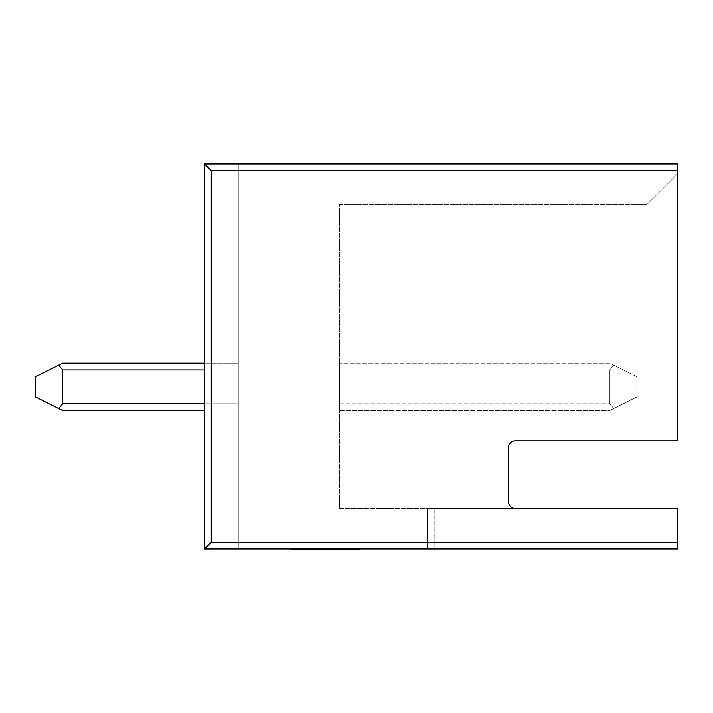 <?xml version="1.0" encoding="UTF-8"?>
<svg xmlns="http://www.w3.org/2000/svg" width="713" height="713" viewBox="0 0 713 713"><rect width="100%" height="100%" fill="white"/><g stroke="black" fill="none" stroke-linecap="round" stroke-linejoin="round"><path stroke-width="0.53" stroke-dasharray="3.56 2.67" d="M314.879 548.974L293.31 548.974L314.879 548.974M295.833 549.046L321.153 549.046L295.833 548.974M302.651 548.974L315.458 548.974L302.651 548.974M300.467 548.974L321.153 548.974L300.467 549.046M333.898 549.046L354.031 549.046L333.898 548.974M515.241 440.901A6.756 6.756 0 0 0 508.485 447.657A6.756 6.756 0 0 1 515.241 440.901L646.949 440.901L646.949 204.488L646.949 440.901L677.35 440.901L515.241 440.901L677.35 440.901L677.35 163.954L204.515 163.954L204.515 548.974L238.294 548.974L204.515 548.974L238.294 548.974L238.294 163.954L238.294 548.974L238.294 163.954L238.294 548.974L204.515 548.974L677.35 548.974L677.35 508.449L677.35 548.974L677.35 508.449L515.241 508.449A6.756 6.756 0 0 1 508.485 501.694L508.485 447.657L508.485 501.694A6.756 6.756 0 0 0 515.241 508.449L339.611 508.449L339.611 204.488L339.611 508.449L515.241 508.449M434.181 548.974L677.35 548.974L427.426 548.974L434.181 548.974L434.181 508.449L677.35 508.449L427.426 508.449L434.181 508.449L434.181 548.974M333.158 548.974L335.502 548.974M335.279 549.046L353.621 549.046L335.279 548.974M332.668 548.974L353.327 549.046L332.668 548.974M303.524 549.046L315.351 549.046L303.524 548.974M313.257 549.046L312.722 549.046L313.257 548.974M302.41 549.046L320.743 549.046L302.41 548.974M299.772 548.974L320.458 549.046L299.772 549.046M321.1 548.974L359.789 549.046M291.359 549.046L321.1 549.046M339.611 369.976L339.611 410.501L339.611 363.22L339.611 369.976L609.802 369.976L609.802 403.745L609.802 369.976L613.759 365.199L636.825 376.731L636.825 396.998L636.825 376.731L613.759 365.199L609.802 369.976L609.802 403.745L613.759 408.522L636.825 396.998L609.802 410.501L339.611 410.501L339.611 403.745L339.611 410.501L609.802 410.501L613.759 408.522L609.802 403.745L609.802 369.976L613.759 365.199L609.802 363.22L339.611 363.22L609.802 363.22L636.825 376.731L636.825 396.998L636.825 376.731L613.759 365.199L609.802 369.976L339.611 369.976M204.515 403.745L62.673 403.745L238.294 403.745L238.294 363.22L238.294 410.501L238.294 363.22L238.294 410.501L238.294 403.745L62.673 403.745L62.673 369.976L62.673 403.745L58.716 408.522L35.65 396.998L35.65 376.731L35.65 396.998L58.716 408.522L62.673 403.745L62.673 369.976L58.716 365.199L35.65 376.731L62.673 363.22L238.294 363.22L62.673 363.22L58.716 365.199L62.673 369.976L204.515 369.976M204.515 163.954L238.294 163.954L204.515 163.954L238.294 163.954L204.515 163.954L204.515 548.974L204.515 163.954L204.515 548.974L204.515 163.954L211.271 170.71L677.35 170.71M339.611 204.488L646.949 204.488L677.35 174.088L646.949 204.488L339.611 204.488M508.485 447.657L508.485 501.694M427.426 508.449L427.426 548.974L427.426 508.449M677.35 542.219L211.271 542.219L204.515 548.974M62.673 403.745L58.716 408.522L62.673 410.501L58.716 408.522L62.673 410.501L204.515 410.501M204.515 363.22L62.673 363.22L35.65 376.731L35.65 396.998L58.716 408.522M339.611 410.501L609.802 410.501L339.611 410.501M609.802 363.22L339.611 363.22L609.802 363.22L613.759 365.199L609.802 363.22M58.716 365.199L62.673 369.976M609.802 410.501L636.825 396.998L609.802 410.501M613.759 408.522L609.802 403.745L613.759 408.522M335.565 549.046L353.844 549.046L333.229 548.974M332.909 549.046L353.514 549.046L332.909 549.046M340.698 549.046L350.689 548.974L340.698 548.974M350.689 549.046L349.245 549.046L350.689 548.974M306.438 549.046L302.178 549.046L306.438 548.974M318.248 549.046L302.339 549.046L318.248 548.974M307.829 549.046L317.811 549.046L307.829 548.974M300.155 549.046L311.581 548.974L300.155 549.046M211.271 542.219L211.271 170.71M339.611 403.745L609.802 403.745L339.611 403.745"/><path stroke-width="1.07" d="M677.35 548.974L204.515 548.974L204.515 163.954L677.35 163.954L677.35 440.901L515.241 440.901A6.756 6.756 0 0 0 508.485 447.657L508.485 501.694A6.756 6.756 0 0 0 515.241 508.449L677.35 508.449L677.35 548.974M508.485 447.657A6.756 6.756 0 0 1 515.241 440.901M515.241 508.449A6.756 6.756 0 0 1 508.485 501.694M677.35 170.71L211.271 170.71L204.515 163.954M204.515 548.974L211.271 542.219L677.35 542.219M204.515 410.501L62.673 410.501L35.65 396.998L35.65 376.731L62.673 363.22L204.515 363.22M204.515 369.976L62.673 369.976L62.673 403.745L204.515 403.745M58.716 408.522L62.673 403.745M62.673 369.976L58.716 365.199M359.789 549.046L347.801 549.046M348.113 549.046L291.359 549.046M211.271 170.71L211.271 542.219"/></g></svg>
